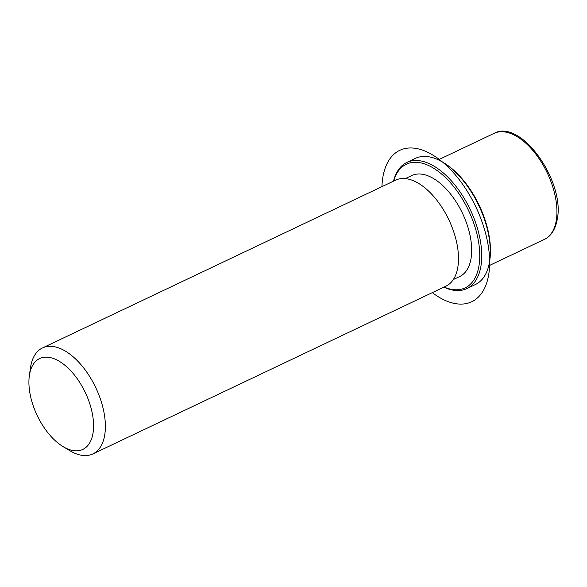 <?xml version="1.0" encoding="UTF-8"?>
<svg xmlns="http://www.w3.org/2000/svg" width="587" height="587" viewBox="0 0 587 587"><rect width="100%" height="100%" fill="white"/><g stroke="black" fill="none" stroke-linecap="round" stroke-linejoin="round"><path stroke-width="0.88" d="M405.36 178.609L411.781 175.564A55.882 29.614 64.6 0 1 453.391 197.797A55.882 29.614 64.6 0 1 471.06 258.375A55.882 29.614 64.6 0 1 459.746 276.506L453.325 279.551M29.35 375.673L30.458 367.902A58.671 31.089 64.6 0 1 30.597 366.985A58.671 31.089 64.6 0 1 42.484 347.944L395.601 180.158A58.671 31.089 64.6 0 1 439.296 203.498A58.671 31.089 64.6 0 1 457.845 267.107A58.671 31.089 64.6 0 1 445.959 286.148L92.841 453.934A58.671 31.089 64.6 0 1 69.772 450.655L63.051 446.604A50.291 26.65 64.6 0 1 29.35 375.673A50.291 26.65 64.6 0 1 29.467 374.888A50.291 26.65 64.6 0 1 67.226 367.286A50.291 26.65 64.6 0 1 93.017 433.096A50.291 26.65 64.6 0 1 63.051 446.604M42.484 347.944A58.671 31.089 64.6 0 1 86.172 371.292A58.671 31.089 64.6 0 1 104.728 434.894A58.671 31.089 64.6 0 1 92.841 453.934M393.51 181.148A69.846 37.018 64.6 0 1 406.857 162.438L415.413 158.365A69.846 37.018 64.6 0 1 442.877 162.276L443.999 162.951A68.452 36.277 64.6 0 1 489.874 259.491L489.69 260.789A69.846 37.018 64.6 0 1 489.521 261.883A69.846 37.018 64.6 0 1 475.367 284.548L466.812 288.613A69.846 37.018 64.6 0 1 443.875 287.138M442.877 162.276A69.846 37.018 64.6 0 1 489.69 260.789M393.701 181.06A68.452 36.277 64.6 0 1 446.325 178.389A68.452 36.277 64.6 0 1 479.007 265.647A68.452 36.277 64.6 0 1 444.066 287.05M406.857 162.438A69.846 37.018 64.6 0 1 458.873 190.225A69.846 37.018 64.6 0 1 480.958 265.948A69.846 37.018 64.6 0 1 466.812 288.613M432.289 292.642A83.816 44.414 -115.4 0 0 487.012 239.276A83.816 44.414 -115.4 0 0 428.525 152.686A83.816 44.414 -115.4 0 0 381.932 186.651M438.35 159.84L494.041 133.381A58.671 31.089 64.6 0 1 537.736 156.722A58.671 31.089 64.6 0 1 556.293 220.33A58.671 31.089 64.6 0 1 544.406 239.371L488.714 265.83M494.041 133.381C521.058 118.325 565.149 181.603 557.283 219.164C555.163 231.249 549.447 237.207 544.406 239.371"/></g></svg>
